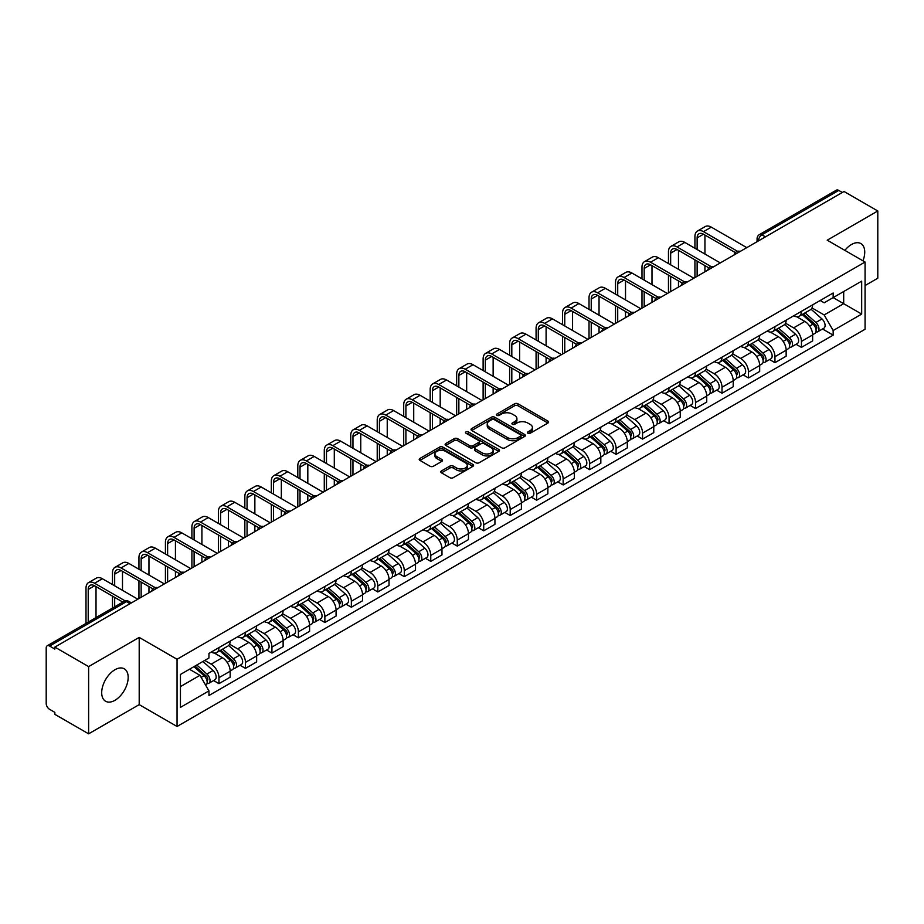 <?xml version="1.0" encoding="UTF-8"?>
<svg xmlns="http://www.w3.org/2000/svg" width="924" height="924" viewBox="0 0 924 924"><rect width="100%" height="100%" fill="white"/><g stroke="black" fill="none" stroke-linecap="round" stroke-linejoin="round"><path stroke-width="1.39" d="M527.893 433.241A1.652 0.947 0 0 0 530.226 433.241L547.932 423.019A2.356 1.363 0 0 0 548.613 422.06A2.356 1.363 0 0 0 547.932 421.101L517.948 403.788A2.356 1.363 0 0 0 514.61 403.788L496.916 414.01A1.652 0.947 0 0 0 496.431 414.68A1.652 0.947 0 0 0 496.916 415.35A1.652 0.947 0 0 0 499.249 415.35L501.536 414.033A7.542 4.354 0 0 1 512.196 414.033L514.691 415.477A7.542 4.354 0 0 1 516.909 418.549A7.542 4.354 0 0 1 514.691 421.633L512.404 422.949A1.652 0.947 0 0 0 511.919 423.619A1.652 0.947 0 0 0 512.404 424.301A1.652 0.947 0 0 0 514.737 424.301L517.024 422.973A7.542 4.354 0 0 1 527.685 422.973L530.191 424.416A7.542 4.354 0 0 1 532.397 427.5A7.542 4.354 0 0 1 530.191 430.572L527.893 431.901A1.652 0.947 0 0 0 527.419 432.571A1.652 0.947 0 0 0 527.893 433.241L527.893 431.901M114.934 700.323A18.723 10.811 120 0 0 127.165 683.818A18.723 10.811 120 0 0 124.29 668.814A18.723 10.811 120 0 0 114.934 669.75A18.723 10.811 120 0 0 102.703 686.243A18.723 10.811 120 0 0 105.579 701.247A18.723 10.811 120 0 0 114.934 700.323M862.958 260.811A18.723 10.811 120 0 0 860.856 243.566A18.723 10.811 120 0 0 851.489 244.502A18.723 10.811 120 0 0 844.871 250.369M441.476 470.917A2.356 1.363 0 0 0 440.794 471.875A2.356 1.363 0 0 0 441.476 472.845L449.896 477.696A2.356 1.363 0 0 0 453.222 477.696L472.88 466.354A2.356 1.363 0 0 0 473.573 465.384A2.356 1.363 0 0 0 472.88 464.426L442.896 447.112A2.356 1.363 0 0 0 439.57 447.112L419.912 458.466A2.356 1.363 0 0 0 419.219 459.424A2.356 1.363 0 0 0 419.912 460.383L430.064 466.25A2.356 1.363 0 0 0 433.402 466.25L441.811 461.399A2.356 1.363 0 0 0 442.504 460.441A2.356 1.363 0 0 0 441.811 459.471L436.775 456.56A6.306 3.638 0 0 1 434.927 453.996A6.306 3.638 0 0 1 438.819 450.635A6.306 3.638 0 0 1 445.691 451.42L465.43 462.82A6.306 3.638 0 0 1 467.278 465.384A6.306 3.638 0 0 1 463.386 468.745A6.306 3.638 0 0 1 456.514 467.96L453.222 466.066A2.356 1.363 0 0 0 449.896 466.066L441.476 470.917L441.476 472.845L449.896 468.018L449.896 466.066M177.05 659.262L139.201 637.41L88.623 666.608L54.851 647.112L844.028 191.487L877.8 210.984L827.223 240.182L865.072 262.035L177.05 659.262L177.05 726.483L865.072 329.256L865.072 262.035M501.697 447.793A2.356 1.363 0 0 0 505.035 447.793L524.693 436.44A2.356 1.363 0 0 0 525.375 435.481A2.356 1.363 0 0 0 524.693 434.511L494.71 417.209A2.356 1.363 0 0 0 491.372 417.209L471.714 428.551A2.356 1.363 0 0 0 471.021 429.51A2.356 1.363 0 0 0 471.714 430.48L501.697 447.793M466.632 433.599A1.652 0.947 0 0 1 468.306 433.83L468.306 431.866L498.787 449.468A2.356 1.363 0 0 1 499.48 450.438A2.356 1.363 0 0 1 498.787 451.397L479.129 462.739A2.356 1.363 0 0 1 475.802 462.739L445.807 445.437L454.227 440.609L454.227 438.646L445.807 443.508A2.356 1.363 0 0 0 445.125 444.467A2.356 1.363 0 0 0 445.807 445.437L445.807 443.508M454.227 440.609A2.356 1.363 0 0 1 457.553 440.609L457.553 438.646A2.356 1.363 0 0 0 454.227 438.646M457.553 438.646L469.715 445.668A2.356 1.363 0 0 0 473.053 445.668L478.632 442.446A2.356 1.363 0 0 0 479.313 441.487A2.356 1.363 0 0 0 478.632 440.529L465.973 433.217A1.652 0.947 0 0 1 465.488 432.548A1.652 0.947 0 0 1 466.505 431.67A1.652 0.947 0 0 1 468.306 431.866M88.623 666.608L88.623 733.829L54.851 714.333L54.851 712.369L49.596 709.332A4.805 2.772 -120 0 1 46.2 703.453L46.2 647.99A4.805 2.772 -120 0 1 47.193 645.795L124.07 601.409A4.805 2.772 60 0 1 126.472 601.651L49.596 646.038A4.805 2.772 -120 0 0 47.193 645.795M865.072 285.551L877.8 278.205L877.8 210.984M88.623 733.829L139.201 704.631L177.05 726.483M54.851 647.112L54.851 649.075L49.596 646.038M765.453 236.856L761.884 234.8A4.805 2.772 60 0 0 759.482 234.557L836.37 190.171A4.805 2.772 60 0 1 838.761 190.413L761.884 234.8A4.805 2.772 120 0 0 758.489 240.679L758.489 240.875M842.33 192.469L838.761 190.413M801.431 311.319A11.042 6.376 60 0 1 799.144 316.274L810.348 309.806A11.042 6.376 -120 0 0 812.635 304.851M785.527 323.215L793.624 327.881A11.042 6.376 60 0 1 801.431 341.406L812.635 334.938A11.042 6.376 -120 0 0 804.827 321.413L796.8 316.782M812.635 334.938L812.635 340.91L801.431 347.378L796.061 344.282M799.144 316.274A11.042 6.376 60 0 1 793.704 315.777M801.431 341.406L801.431 347.378M774.947 326.611A11.042 6.376 60 0 1 772.672 331.566L783.864 325.098A11.042 6.376 -120 0 0 786.151 320.143M769.588 359.563L774.959 362.67L786.151 356.202L786.151 350.219A11.042 6.376 -120 0 0 778.343 336.706L770.327 332.074M772.672 331.566A11.042 6.376 60 0 1 767.232 331.069M759.054 338.496L767.151 343.162A11.042 6.376 60 0 1 774.959 356.687L774.959 362.67M748.475 341.892A11.042 6.376 60 0 1 746.188 346.847L757.391 340.378A11.042 6.376 -120 0 0 759.678 335.424M743.104 374.855L748.475 377.951L759.678 371.483L759.678 365.511A11.042 6.376 -120 0 0 751.87 351.986L743.855 347.355M746.188 346.847A11.042 6.376 60 0 1 740.759 346.35M732.582 353.776L740.667 358.454A11.042 6.376 60 0 1 748.475 371.979L748.475 377.951M722.002 357.184A11.042 6.376 60 0 1 719.715 362.139L730.919 355.671A11.042 6.376 -120 0 0 733.206 350.716M716.631 390.136L722.002 393.231L733.206 386.775L733.206 380.792A11.042 6.376 -120 0 0 725.398 367.267L717.382 362.647M719.715 362.139A11.042 6.376 60 0 1 714.275 361.631M706.109 369.069L714.194 373.735A11.042 6.376 60 0 1 722.002 387.26L722.002 393.231M695.529 372.464A11.042 6.376 60 0 1 693.243 377.419L704.446 370.951A11.042 6.376 -120 0 0 706.733 365.996M690.159 405.417L695.529 408.524L706.733 402.056L706.733 396.073A11.042 6.376 -120 0 0 698.925 382.559L690.909 377.928M693.243 377.419A11.042 6.376 60 0 1 687.803 376.923M679.625 384.349L687.722 389.027A11.042 6.376 60 0 1 695.529 402.541L695.529 408.524M669.045 387.745A11.042 6.376 60 0 1 666.77 392.7L677.962 386.244A11.042 6.376 -120 0 0 680.249 381.277M663.686 420.709L669.057 423.804L680.249 417.336L680.249 411.365A11.042 6.376 -120 0 0 672.441 397.84L664.425 393.208M666.77 392.7A11.042 6.376 60 0 1 661.33 392.203M653.153 399.642L661.249 404.308A11.042 6.376 60 0 1 669.057 417.833L669.057 423.804M642.573 403.037A11.042 6.376 60 0 1 640.286 407.992L651.489 401.524A11.042 6.376 -120 0 0 653.776 396.569M637.202 435.989L642.573 439.096L653.776 432.628L653.776 426.645A11.042 6.376 -120 0 0 645.968 413.132L637.953 408.5M640.286 407.992A11.042 6.376 60 0 1 634.857 407.496M626.68 414.922L634.765 419.588A11.042 6.376 60 0 1 642.573 433.113L642.573 439.096M616.1 418.318A11.042 6.376 60 0 1 613.813 423.273L625.017 416.805A11.042 6.376 -120 0 0 627.304 411.85M610.729 451.282L616.1 454.377L627.304 447.909L627.304 441.938A11.042 6.376 -120 0 0 619.496 428.413L611.48 423.781M613.813 423.273A11.042 6.376 60 0 1 608.373 422.776M600.207 430.214L608.292 434.881A11.042 6.376 60 0 1 616.1 448.406L616.1 454.377M589.628 433.61A11.042 6.376 60 0 1 587.341 438.565L598.544 432.097A11.042 6.376 -120 0 0 600.831 427.142M584.257 466.562L589.628 469.669L600.831 463.201L600.831 457.218A11.042 6.376 -120 0 0 593.023 443.693L585.008 439.073M587.341 438.565A11.042 6.376 60 0 1 581.901 438.068M573.723 445.495L581.82 450.161A11.042 6.376 60 0 1 589.628 463.686L589.628 469.669M563.155 448.891A11.042 6.376 60 0 1 560.868 453.846L572.06 447.378A11.042 6.376 -120 0 0 574.347 442.423M557.784 481.854L563.155 484.95L574.347 478.482L574.347 472.511A11.042 6.376 -120 0 0 566.539 458.985L558.523 454.354M560.868 453.846A11.042 6.376 60 0 1 555.428 453.349M547.251 460.776L555.347 465.453A11.042 6.376 60 0 1 563.155 478.967L563.155 484.95M536.671 464.171A11.042 6.376 60 0 1 534.384 469.138L545.587 462.67A11.042 6.376 -120 0 0 547.874 457.715M531.3 497.135L536.671 500.231L547.874 493.762L547.874 487.791A11.042 6.376 -120 0 0 540.066 474.266L532.051 469.635M534.384 469.138A11.042 6.376 60 0 1 528.955 468.63M520.778 476.068L528.863 480.734A11.042 6.376 60 0 1 536.671 494.259L536.671 500.231M510.198 479.464A11.042 6.376 60 0 1 507.911 484.419L519.115 477.951A11.042 6.376 -120 0 0 521.402 472.996M504.827 512.416L510.198 515.523L521.402 509.055L521.402 503.072A11.042 6.376 -120 0 0 513.594 489.558L505.578 484.927M507.911 484.419A11.042 6.376 60 0 1 502.483 483.922M494.305 491.349L502.39 496.026A11.042 6.376 60 0 1 510.198 509.54L510.198 515.523M483.726 494.744A11.042 6.376 60 0 1 481.439 499.699L492.642 493.231A11.042 6.376 -120 0 0 494.929 488.276M478.355 527.708L483.726 530.803L494.929 524.335L494.929 518.364A11.042 6.376 -120 0 0 487.121 504.839L479.106 500.207M481.439 499.699A11.042 6.376 60 0 1 475.999 499.203M467.821 506.641L475.918 511.307A11.042 6.376 60 0 1 483.726 524.832L483.726 530.803M457.253 510.036A11.042 6.376 60 0 1 454.966 514.991L466.158 508.523A11.042 6.376 -120 0 0 468.445 503.568M451.882 542.989L457.253 546.096L468.445 539.628L468.445 533.645A11.042 6.376 -120 0 0 460.637 520.12L452.621 515.5M454.966 514.991A11.042 6.376 60 0 1 449.526 514.495M441.349 521.921L449.445 526.588A11.042 6.376 60 0 1 457.253 540.113L457.253 546.096M430.769 525.317A11.042 6.376 60 0 1 428.482 530.272L439.685 523.804A11.042 6.376 -120 0 0 441.972 518.849M425.398 558.281L430.769 561.376L441.972 554.908L441.972 548.937A11.042 6.376 -120 0 0 434.164 535.412L426.149 530.78M428.482 530.272A11.042 6.376 60 0 1 423.053 529.775M414.876 537.202L422.961 541.88A11.042 6.376 60 0 1 430.769 555.405L430.769 561.376M404.296 540.609A11.042 6.376 60 0 1 402.009 545.564L413.213 539.096A11.042 6.376 -120 0 0 415.5 534.141M398.925 573.561L404.296 576.657L415.5 570.2L415.5 564.217A11.042 6.376 -120 0 0 407.692 550.692L399.676 546.072M402.009 545.564A11.042 6.376 60 0 1 396.581 545.056M388.403 552.494L396.488 557.16A11.042 6.376 60 0 1 404.296 570.686L404.296 576.657M377.824 555.89A11.042 6.376 60 0 1 375.537 560.845L386.74 554.377A11.042 6.376 -120 0 0 389.027 549.422M372.453 588.842L377.824 591.949L389.027 585.481L389.027 579.498A11.042 6.376 -120 0 0 381.219 565.985L373.204 561.353M375.537 560.845A11.042 6.376 60 0 1 370.097 560.348M361.919 567.775L370.016 572.453A11.042 6.376 60 0 1 377.824 585.966L377.824 591.949M351.351 571.171A11.042 6.376 60 0 1 349.064 576.126L360.256 569.669A11.042 6.376 -120 0 0 362.543 564.703M345.98 604.134L351.351 607.23L362.543 600.762L362.543 594.79A11.042 6.376 -120 0 0 354.735 581.265L346.719 576.634M349.064 576.126A11.042 6.376 60 0 1 343.624 575.629M335.447 583.067L343.543 587.733A11.042 6.376 60 0 1 351.351 601.258L351.351 607.23M324.867 586.463A11.042 6.376 60 0 1 322.58 591.418L333.783 584.95A11.042 6.376 -120 0 0 336.07 579.995M319.496 619.415L324.867 622.522L336.07 616.054L336.07 610.071A11.042 6.376 -120 0 0 328.263 596.558L320.247 591.926M322.58 591.418A11.042 6.376 60 0 1 317.151 590.921M308.974 598.348L317.059 603.014A11.042 6.376 60 0 1 324.867 616.539L324.867 622.522M298.394 601.743A11.042 6.376 60 0 1 296.107 606.698L307.311 600.23A11.042 6.376 -120 0 0 309.598 595.275M293.024 634.707L298.394 637.803L309.598 631.335L309.598 625.363A11.042 6.376 -120 0 0 301.79 611.838L293.774 607.207M296.107 606.698A11.042 6.376 60 0 1 290.679 606.202M282.501 613.628L290.586 618.306A11.042 6.376 60 0 1 298.394 631.831L298.394 637.803M271.922 617.036A11.042 6.376 60 0 1 269.635 621.991L280.838 615.523A11.042 6.376 -120 0 0 283.125 610.568M266.551 649.988L271.922 653.095L283.125 646.627L283.125 640.644A11.042 6.376 -120 0 0 275.317 627.119L267.302 622.499M269.635 621.991A11.042 6.376 60 0 1 264.195 621.494M256.029 628.921L264.114 633.587A11.042 6.376 60 0 1 271.922 647.112L271.922 653.095M245.449 632.316A11.042 6.376 60 0 1 243.162 637.271L254.354 630.803A11.042 6.376 -120 0 0 256.641 625.848M240.078 665.268L245.449 668.375L256.641 661.907L256.641 655.936A11.042 6.376 -120 0 0 248.833 642.411L240.817 637.779M243.162 637.271A11.042 6.376 60 0 1 237.722 636.775M229.545 644.201L237.641 648.879A11.042 6.376 60 0 1 245.449 662.393L245.449 668.375M218.965 647.597A11.042 6.376 60 0 1 216.678 652.563L227.882 646.095A11.042 6.376 -120 0 0 230.168 641.141M213.594 680.561L218.965 683.656L230.168 677.188L230.168 671.217A11.042 6.376 -120 0 0 222.361 657.692L214.345 653.06M216.678 652.563A11.042 6.376 60 0 1 211.25 652.055M204.712 660.441L211.157 664.16A11.042 6.376 60 0 1 218.965 677.685L218.965 683.656M820.177 300.496L824.173 302.795L861.676 281.139L843.693 291.534L843.693 303.684L824.173 314.945L812.011 307.923M180.446 686.601L199.965 675.329L208.951 690.909L180.446 707.368L180.446 674.451L208.951 657.992L208.951 653.384L833.171 293L833.171 297.609L861.676 314.068L833.171 330.526L824.173 314.945M861.676 281.139L861.676 314.068M208.951 690.909L208.951 695.518L833.171 335.135L833.171 330.526M139.201 637.41L139.201 704.631M199.965 675.329L189.443 669.253M822.533 328.99L833.171 335.135M528.551 433.472L530.191 432.536A7.542 4.354 0 0 0 532.397 429.452L532.397 427.5M516.909 418.549L516.909 420.512A7.542 4.354 0 0 1 514.691 423.585L513.063 424.532M547.897 423.042L517.948 405.752A2.356 1.363 0 0 0 514.61 405.752L497.574 415.581M524.659 436.463L494.71 419.161A2.356 1.363 0 0 0 491.372 419.161L471.748 430.492M520.524 436.151A1.652 0.947 0 0 0 521.009 435.481A1.652 0.947 0 0 0 520.524 434.8L494.201 419.612A1.652 0.947 0 0 0 491.868 419.612L489.454 420.998A7.542 4.354 0 0 0 487.248 424.081A7.542 4.354 0 0 0 489.454 427.154L507.449 437.549A7.542 4.354 0 0 0 518.11 437.549L520.524 436.151L520.524 438.115A1.652 0.947 0 0 0 521.009 437.433L521.009 435.481M487.248 424.081L487.248 426.045A7.542 4.354 0 0 0 489.454 429.117L489.454 427.154M520.524 438.115L518.11 439.501A7.542 4.354 0 0 1 507.449 439.501L489.454 429.117M457.553 440.609L469.715 447.632A2.356 1.363 0 0 0 473.053 447.632L478.632 444.409A2.356 1.363 0 0 0 479.313 443.451L479.313 441.487M468.306 433.83L498.752 451.409M482.34 452.956A6.306 3.638 0 0 0 489.2 453.742A6.306 3.638 0 0 0 493.093 450.381A6.306 3.638 0 0 0 491.245 447.817L484.292 443.797A2.356 1.363 0 0 0 480.965 443.797L475.375 447.02A2.356 1.363 0 0 0 474.693 447.978A2.356 1.363 0 0 0 475.375 448.937L482.34 452.956L482.34 454.92A6.306 3.638 0 0 0 489.2 455.705A6.306 3.638 0 0 0 493.093 452.344L493.093 450.381M474.693 447.978L474.693 449.942A2.356 1.363 0 0 0 475.375 450.9L475.375 448.937M482.34 454.92L475.375 450.9M467.278 465.384L467.278 467.348A6.306 3.638 0 0 1 463.386 470.709A6.306 3.638 0 0 1 456.514 469.923L453.222 468.018A2.356 1.363 0 0 0 449.896 468.018M434.927 453.996L434.927 455.948A6.306 3.638 0 0 0 436.775 458.523L436.775 456.56M441.811 459.471L441.811 461.399L436.775 458.523M472.845 466.366L442.896 449.076A2.356 1.363 0 0 0 439.57 449.076L419.935 460.406M802.194 314.518L812.981 324.139A6.006 3.465 60 0 1 814.864 333.425L812.623 334.719M802.482 314.772L807.553 317.706M803.279 313.883L815.291 324.601A2.876 1.663 60 0 1 816.192 329.048A2.876 1.663 60 0 1 815.927 329.152M805.081 312.855L815.869 322.476A6.006 3.465 60 0 1 817.752 331.751A6.006 3.465 60 0 1 815.938 331.947M811.099 309.24L821.979 318.953A6.006 3.465 60 0 1 823.861 328.228L817.752 331.751M697.135 249.538L697.135 237.884A8.997 5.197 60 0 1 699.006 233.76A8.997 5.197 60 0 1 703.499 234.211L735.365 252.61M746.777 247.632L711.307 227.154A12.116 6.999 -120 0 0 705.255 226.553L697.447 231.058A12.116 6.999 -120 0 0 694.929 236.613L694.929 248.267M737.56 251.328L703.499 231.658A12.116 6.999 -120 0 0 697.447 231.058M694.929 259.829L694.929 277.57M697.135 276.288L697.135 261.111M704.943 271.783L704.943 265.615M704.943 254.054L704.943 235.043M775.721 329.799L786.509 339.431A6.006 3.465 60 0 1 788.391 348.706L786.151 350M776.01 330.053L781.08 332.987M776.807 329.175L788.807 339.882A2.876 1.663 60 0 1 789.72 344.34A2.876 1.663 60 0 1 789.454 344.444M778.609 328.136L789.396 337.757A6.006 3.465 60 0 1 791.279 347.043A6.006 3.465 60 0 1 789.466 347.228M784.615 324.52L795.506 334.234A6.006 3.465 60 0 1 797.389 343.509L791.279 347.043M749.249 345.091L760.036 354.712A6.006 3.465 60 0 1 761.919 363.987L759.678 365.28M749.526 345.345L754.608 348.279M750.334 344.456L762.335 355.174A2.876 1.663 60 0 1 763.236 359.621A2.876 1.663 60 0 1 762.981 359.725M752.124 343.416L762.912 353.049A6.006 3.465 60 0 1 764.795 362.323A6.006 3.465 60 0 1 762.993 362.52M758.142 339.813L769.022 349.515A6.006 3.465 60 0 1 770.905 358.801L764.795 362.323M670.662 264.83L670.662 253.164A8.997 5.197 60 0 1 672.533 249.053A8.997 5.197 60 0 1 677.026 249.492L708.893 267.891M720.304 262.913L684.834 242.435A12.116 6.999 -120 0 0 678.77 241.834L670.963 246.35A12.116 6.999 -120 0 0 668.456 251.894L668.456 263.559M711.087 266.609L677.026 246.951A12.116 6.999 -120 0 0 670.963 246.35M668.456 275.121L668.456 292.85M670.662 291.58L670.662 276.392M678.47 287.075L678.47 280.896M678.47 269.334L678.47 250.323M644.19 280.111L644.19 268.457A8.997 5.197 60 0 1 646.049 264.333A8.997 5.197 60 0 1 650.554 264.784L682.42 283.183M693.832 278.205L658.362 257.727A12.116 6.999 -120 0 0 652.298 257.126L644.49 261.631A12.116 6.999 -120 0 0 641.984 267.175L641.984 278.84M684.615 281.901L650.554 262.231A12.116 6.999 -120 0 0 644.49 261.631M641.984 290.402L641.984 308.142M644.19 306.86L644.19 291.672M651.998 302.356L651.998 296.188M651.998 284.627L651.998 265.615M722.764 360.372L733.552 370.004A6.006 3.465 60 0 1 735.435 379.279L733.206 380.572M723.053 360.626L728.135 363.559M723.862 359.748L735.862 370.455A2.876 1.663 60 0 1 736.763 374.913A2.876 1.663 60 0 1 736.497 375.017M725.652 358.708L736.44 368.329A6.006 3.465 60 0 1 738.322 377.616A6.006 3.465 60 0 1 736.509 377.801M731.669 355.093L742.549 364.807A6.006 3.465 60 0 1 744.432 374.081L738.322 377.616M696.292 375.652L707.079 385.285A6.006 3.465 60 0 1 708.962 394.56L706.721 395.853M696.581 375.918L701.651 378.84M697.377 375.029L709.389 385.747A2.876 1.663 60 0 1 710.29 390.194A2.876 1.663 60 0 1 710.025 390.298M699.179 373.989L709.967 383.622A6.006 3.465 60 0 1 711.85 392.896A6.006 3.465 60 0 1 710.036 393.093M705.197 370.385L716.077 380.087A6.006 3.465 60 0 1 717.96 389.374L711.85 392.896M669.819 390.944L680.607 400.566A6.006 3.465 60 0 1 682.49 409.852L680.249 411.145M670.108 391.199L675.178 394.132M670.905 390.309L682.905 401.028A2.876 1.663 60 0 1 683.818 405.486A2.876 1.663 60 0 1 683.552 405.59M672.707 389.281L683.494 398.902A6.006 3.465 60 0 1 685.377 408.177A6.006 3.465 60 0 1 683.564 408.373M678.713 385.666L689.604 395.38A6.006 3.465 60 0 1 691.487 404.654L685.377 408.177M617.717 295.403L617.717 283.737A8.997 5.197 60 0 1 619.577 279.614A8.997 5.197 60 0 1 624.081 280.064L655.948 298.464M667.359 293.486L631.889 273.007A12.116 6.999 -120 0 0 625.825 272.407L618.017 276.923A12.116 6.999 -120 0 0 615.511 282.467L615.511 294.121M658.131 297.182L624.081 277.512A12.116 6.999 -120 0 0 618.017 276.923M615.511 305.682L615.511 323.423M617.717 322.153L617.717 306.964M625.525 317.637L625.525 311.469M625.525 299.907L625.525 280.896M591.233 310.683L591.233 299.029A8.997 5.197 60 0 1 593.104 294.906A8.997 5.197 60 0 1 597.597 295.345L629.463 313.744M640.875 308.778L605.405 288.3A12.116 6.999 -120 0 0 599.353 287.699L591.545 292.203A12.116 6.999 -120 0 0 589.027 297.747L589.027 309.413M631.658 312.462L597.597 292.804A12.116 6.999 -120 0 0 591.545 292.203M589.027 320.974L589.027 338.704M591.233 337.433L591.233 322.245M599.041 332.929L599.041 326.749M599.041 315.188L599.041 296.188M564.76 325.976L564.76 314.31A8.997 5.197 60 0 1 566.631 310.187A8.997 5.197 60 0 1 571.124 310.637L602.991 329.036M614.402 324.058L578.932 303.58A12.116 6.999 -120 0 0 572.868 302.98L565.061 307.484A12.116 6.999 -120 0 0 562.554 313.04L562.554 324.694M605.185 327.754L571.124 308.085A12.116 6.999 -120 0 0 565.061 307.484M562.554 336.255L562.554 353.996M564.76 352.714L564.76 337.537M572.568 348.209L572.568 342.042M572.568 330.48L572.568 311.469M643.347 406.225L654.134 415.858A6.006 3.465 60 0 1 656.017 425.132L653.776 426.426M643.624 406.479L648.706 409.413M644.432 405.601L656.433 416.308A2.876 1.663 60 0 1 657.334 420.767A2.876 1.663 60 0 1 657.079 420.87M646.222 404.562L657.01 414.195A6.006 3.465 60 0 1 658.904 423.469A6.006 3.465 60 0 1 657.091 423.666M652.24 400.947L663.12 410.66A6.006 3.465 60 0 1 665.003 419.935L658.904 423.469M538.288 341.256L538.288 329.591A8.997 5.197 60 0 1 540.147 325.479A8.997 5.197 60 0 1 544.652 325.918L576.518 344.317M587.93 339.351L552.46 318.861A12.116 6.999 -120 0 0 546.396 318.272L538.588 322.776A12.116 6.999 -120 0 0 536.082 328.32L536.082 339.986M578.713 343.035L544.652 323.377A12.116 6.999 -120 0 0 538.588 322.776M536.082 351.547L536.082 369.277M538.288 368.006L538.288 352.818M546.096 363.502L546.096 357.322M546.096 345.761L546.096 326.749M616.862 421.517L627.65 431.138A6.006 3.465 60 0 1 629.533 440.425L627.304 441.707M617.151 421.771L622.233 424.705M617.96 420.882L629.96 431.6A2.876 1.663 60 0 1 630.861 436.047A2.876 1.663 60 0 1 630.595 436.151M619.75 419.843L630.538 429.475A6.006 3.465 60 0 1 632.42 438.75A6.006 3.465 60 0 1 630.607 438.946M625.767 416.239L636.648 425.952A6.006 3.465 60 0 1 638.53 435.227L632.42 438.75M511.815 356.537L511.815 344.883A8.997 5.197 60 0 1 513.675 340.76A8.997 5.197 60 0 1 518.179 341.21L550.046 359.609M561.457 354.631L525.987 334.153A12.116 6.999 -120 0 0 519.923 333.552L512.115 338.057A12.116 6.999 -120 0 0 509.609 343.613L509.609 355.266M552.229 358.327L518.179 338.658A12.116 6.999 -120 0 0 512.115 338.057M509.609 366.828L509.609 384.569M511.815 383.287L511.815 368.099M519.623 378.782L519.623 372.615M519.623 361.053L519.623 342.042M590.39 436.798L601.178 446.431A6.006 3.465 60 0 1 603.06 455.705L600.819 456.999M590.679 437.052L595.749 439.986M591.476 436.174L603.488 446.881A2.876 1.663 60 0 1 604.388 451.339A2.876 1.663 60 0 1 604.123 451.443M593.277 435.135L604.065 444.756A6.006 3.465 60 0 1 605.948 454.042A6.006 3.465 60 0 1 604.134 454.227M599.295 431.52L610.175 441.233A6.006 3.465 60 0 1 612.058 450.508L605.948 454.042M485.331 371.829L485.331 360.164A8.997 5.197 60 0 1 487.202 356.052A8.997 5.197 60 0 1 491.695 356.491L523.562 374.89M534.973 369.912L499.503 349.434A12.116 6.999 -120 0 0 493.451 348.833L485.643 353.349A12.116 6.999 -120 0 0 483.125 358.893L483.125 370.547M525.756 373.608L491.695 353.95A12.116 6.999 -120 0 0 485.643 353.349M483.125 382.12L483.125 399.849M485.331 398.579L485.331 383.391M493.139 394.074L493.139 387.895M493.139 376.334L493.139 357.322M563.917 452.09L574.705 461.711A6.006 3.465 60 0 1 576.588 470.986L574.347 472.279M564.206 452.344L569.276 455.266M565.003 451.455L577.003 462.173A2.876 1.663 60 0 1 577.916 466.62A2.876 1.663 60 0 1 577.65 466.724M566.805 450.415L577.592 460.048A6.006 3.465 60 0 1 579.475 469.323A6.006 3.465 60 0 1 577.662 469.519M572.811 446.812L583.702 456.514A6.006 3.465 60 0 1 585.585 465.8L579.475 469.323M458.858 387.11L458.858 375.456A8.997 5.197 60 0 1 460.729 371.332A8.997 5.197 60 0 1 465.222 371.783L497.089 390.171M508.5 385.204L473.03 364.726A12.116 6.999 -120 0 0 466.966 364.125L459.159 368.63A12.116 6.999 -120 0 0 456.652 374.174L456.652 385.839M499.283 388.889L465.222 369.23A12.116 6.999 -120 0 0 459.159 368.63M456.652 397.401L456.652 415.13M458.858 413.86L458.858 398.671M466.666 409.355L466.666 403.176M466.666 391.614L466.666 372.615M537.445 467.371L548.232 476.992A6.006 3.465 60 0 1 550.115 486.278L547.874 487.572M537.722 467.625L542.804 470.559M538.53 466.747L550.531 477.454A2.876 1.663 60 0 1 551.432 481.912A2.876 1.663 60 0 1 551.178 482.016M540.321 465.708L551.108 475.329A6.006 3.465 60 0 1 553.002 484.615A6.006 3.465 60 0 1 551.189 484.8M546.338 462.092L557.218 471.806A6.006 3.465 60 0 1 559.112 481.081L553.002 484.615M432.386 402.402L432.386 390.737A8.997 5.197 60 0 1 434.245 386.613A8.997 5.197 60 0 1 438.75 387.064L470.616 405.463M482.028 400.485L446.558 380.007A12.116 6.999 -120 0 0 440.494 379.406L432.686 383.91A12.116 6.999 -120 0 0 430.18 389.466L430.18 401.12M472.811 404.181L438.75 384.511A12.116 6.999 -120 0 0 432.686 383.91M430.18 412.682L430.18 430.422M432.386 429.152L432.386 413.964M440.194 424.636L440.194 418.468M440.194 406.907L440.194 387.895M510.96 482.651L521.748 492.284A6.006 3.465 60 0 1 523.631 501.559L521.402 502.852M511.249 482.906L516.331 485.839M512.058 482.028L524.058 492.735A2.876 1.663 60 0 1 524.959 497.193A2.876 1.663 60 0 1 524.693 497.297M513.848 480.988L524.636 490.621A6.006 3.465 60 0 1 526.518 499.896A6.006 3.465 60 0 1 524.705 500.092M519.865 477.373L530.746 487.087A6.006 3.465 60 0 1 532.628 496.373L526.518 499.896M405.913 417.683L405.913 406.029A8.997 5.197 60 0 1 407.773 401.905A8.997 5.197 60 0 1 412.277 402.344L444.144 420.743M455.555 415.777L420.085 395.299A12.116 6.999 -120 0 0 414.021 394.698L406.214 399.203A12.116 6.999 -120 0 0 403.707 404.747L403.707 416.412M446.327 419.461L412.277 399.803A12.116 6.999 -120 0 0 406.214 399.203M403.707 427.974L403.707 445.703M405.913 444.432L405.913 429.244M413.721 439.928L413.721 433.749M413.721 422.187L413.721 403.176M484.488 497.944L495.276 507.565A6.006 3.465 60 0 1 497.158 516.851L494.918 518.145M484.777 498.198L489.859 501.131M485.574 497.308L497.586 508.027A2.876 1.663 60 0 1 498.486 512.473A2.876 1.663 60 0 1 498.221 512.577M487.375 496.28L498.163 505.902A6.006 3.465 60 0 1 500.046 515.176A6.006 3.465 60 0 1 498.232 515.373M493.393 492.665L504.273 502.379A6.006 3.465 60 0 1 506.156 511.653L500.046 515.176M379.429 432.963L379.429 421.309A8.997 5.197 60 0 1 381.3 417.186A8.997 5.197 60 0 1 385.793 417.636L417.66 436.036M429.071 431.058L393.601 410.579A12.116 6.999 -120 0 0 387.549 409.979L379.741 414.483A12.116 6.999 -120 0 0 377.223 420.039L377.223 431.693M419.854 434.754L385.793 415.084A12.116 6.999 -120 0 0 379.741 414.483M377.223 443.254L377.223 460.995M379.429 459.713L379.429 444.525M387.237 455.209L387.237 449.041M387.237 437.479L387.237 418.468M458.015 513.224L468.803 522.857A6.006 3.465 60 0 1 470.686 532.132L468.445 533.425M458.304 513.478L463.374 516.412M459.101 512.601L471.101 523.307A2.876 1.663 60 0 1 472.014 527.766A2.876 1.663 60 0 1 471.748 527.87M460.903 511.561L471.69 521.182A6.006 3.465 60 0 1 473.573 530.468A6.006 3.465 60 0 1 471.76 530.653M466.909 507.946L477.8 517.659A6.006 3.465 60 0 1 479.683 526.934L473.573 530.468M352.956 448.256L352.956 436.59A8.997 5.197 60 0 1 354.828 432.478A8.997 5.197 60 0 1 359.321 432.917L391.187 451.316M402.598 446.338L367.128 425.86A12.116 6.999 -120 0 0 361.065 425.259L353.268 429.776A12.116 6.999 -120 0 0 350.75 435.32L350.75 446.985M393.381 450.034L359.321 430.376A12.116 6.999 -120 0 0 353.268 429.776M350.75 458.547L350.75 476.276M352.956 475.005L352.956 459.817M360.764 470.501L360.764 464.322M360.764 452.76L360.764 433.749M431.543 528.516L442.33 538.138A6.006 3.465 60 0 1 444.213 547.412L441.972 548.706M431.82 528.771L436.902 531.704M432.628 527.881L444.629 538.6A2.876 1.663 60 0 1 445.53 543.046A2.876 1.663 60 0 1 445.276 543.15M434.419 526.842L445.206 536.474A6.006 3.465 60 0 1 447.101 545.749A6.006 3.465 60 0 1 445.287 545.945M440.436 523.238L451.316 532.94A6.006 3.465 60 0 1 453.21 542.226L447.101 545.749M326.484 463.536L326.484 451.882A8.997 5.197 60 0 1 328.343 447.759A8.997 5.197 60 0 1 332.848 448.209L364.714 466.608M376.126 461.63L340.656 441.152A12.116 6.999 -120 0 0 334.592 440.552L326.784 445.056A12.116 6.999 -120 0 0 324.278 450.6L324.278 462.266M366.909 465.315L332.848 445.657A12.116 6.999 -120 0 0 326.784 445.056M324.278 473.827L324.278 491.568M326.484 490.286L326.484 475.098M334.292 485.781L334.292 479.614M334.292 468.052L334.292 449.041M405.058 543.797L415.846 553.43A6.006 3.465 60 0 1 417.74 562.704L415.5 563.998M405.347 544.051L410.429 546.985M406.156 543.173L418.156 553.88A2.876 1.663 60 0 1 419.057 558.339A2.876 1.663 60 0 1 418.791 558.442M407.946 542.134L418.734 551.755A6.006 3.465 60 0 1 420.616 561.041A6.006 3.465 60 0 1 418.803 561.226M413.964 538.519L424.844 548.232A6.006 3.465 60 0 1 426.726 557.507L420.616 561.041M300.011 478.828L300.011 467.163A8.997 5.197 60 0 1 301.871 463.039A8.997 5.197 60 0 1 306.375 463.49L338.242 481.889M349.653 476.911L314.183 456.433A12.116 6.999 -120 0 0 308.119 455.832L300.312 460.337A12.116 6.999 -120 0 0 297.805 465.892L297.805 477.546M340.425 480.607L306.375 460.937A12.116 6.999 -120 0 0 300.312 460.337M297.805 489.108L297.805 506.849M300.011 505.578L300.011 490.39M307.819 501.062L307.819 494.894M307.819 483.333L307.819 464.322M378.586 559.078L389.374 568.71A6.006 3.465 60 0 1 391.256 577.985L389.016 579.279M378.875 559.343L383.957 562.266M379.672 558.454L391.684 569.161A2.876 1.663 60 0 1 392.584 573.619A2.876 1.663 60 0 1 392.319 573.723M381.473 557.415L392.261 567.047A6.006 3.465 60 0 1 394.144 576.322A6.006 3.465 60 0 1 392.33 576.518M387.491 553.811L398.371 563.513A6.006 3.465 60 0 1 400.254 572.799L394.144 576.322M273.527 494.109L273.527 482.455A8.997 5.197 60 0 1 275.398 478.332A8.997 5.197 60 0 1 279.891 478.771L311.758 497.17M323.169 492.203L287.699 471.725A12.116 6.999 -120 0 0 281.647 471.125L273.839 475.629A12.116 6.999 -120 0 0 271.321 481.173L271.321 492.839M313.952 495.888L279.891 476.23A12.116 6.999 -120 0 0 273.839 475.629M271.321 504.4L271.321 522.129M273.527 520.859L273.527 505.671M281.335 516.354L281.335 510.175M281.335 498.613L281.335 479.614M352.113 574.37L362.901 583.991A6.006 3.465 60 0 1 364.784 593.277L362.543 594.571M352.402 574.624L357.473 577.558M353.199 573.735L365.199 584.453A2.876 1.663 60 0 1 366.112 588.911A2.876 1.663 60 0 1 365.846 589.015M355.001 572.707L365.788 582.328A6.006 3.465 60 0 1 367.671 591.603A6.006 3.465 60 0 1 365.858 591.799M361.007 569.092L371.898 578.805A6.006 3.465 60 0 1 373.781 588.08L367.671 591.603M247.055 509.401L247.055 497.736A8.997 5.197 60 0 1 248.926 493.612A8.997 5.197 60 0 1 253.419 494.063L285.285 512.462M296.696 507.484L261.226 487.006A12.116 6.999 -120 0 0 255.163 486.405L247.366 490.91A12.116 6.999 -120 0 0 244.848 496.465L244.848 508.119M287.48 511.18L253.419 491.51A12.116 6.999 -120 0 0 247.366 490.91M244.848 519.681L244.848 537.422M247.055 536.139L247.055 520.963M254.862 531.635L254.862 525.467M254.862 513.906L254.862 494.894M325.641 589.651L336.428 599.283A6.006 3.465 60 0 1 338.311 608.558L336.07 609.852M325.918 589.905L331 592.838M326.726 589.027L338.727 599.734A2.876 1.663 60 0 1 339.628 604.192A2.876 1.663 60 0 1 339.374 604.296M328.517 587.987L339.304 597.62A6.006 3.465 60 0 1 341.199 606.895A6.006 3.465 60 0 1 339.385 607.091M334.534 584.372L345.414 594.086A6.006 3.465 60 0 1 347.308 603.36L341.199 606.895M220.582 524.682L220.582 513.016A8.997 5.197 60 0 1 222.441 508.905A8.997 5.197 60 0 1 226.946 509.343L258.812 527.743M270.224 522.776L234.754 502.286A12.116 6.999 -120 0 0 228.69 501.686L220.882 506.202A12.116 6.999 -120 0 0 218.376 511.746L218.376 523.411M261.007 526.461L226.946 506.802A12.116 6.999 -120 0 0 220.882 506.202M218.376 534.973L218.376 552.702M220.582 551.432L220.582 536.243M228.39 546.927L228.39 540.748M228.39 529.186L228.39 510.175M299.157 604.943L309.944 614.564A6.006 3.465 60 0 1 311.838 623.85L309.598 625.132M299.445 605.197L304.527 608.131M300.254 604.308L312.254 615.026A2.876 1.663 60 0 1 313.155 619.473A2.876 1.663 60 0 1 312.901 619.577M302.044 603.268L312.832 612.901A6.006 3.465 60 0 1 314.714 622.175A6.006 3.465 60 0 1 312.901 622.372M308.062 599.664L318.942 609.378A6.006 3.465 60 0 1 320.824 618.653L314.714 622.175M194.109 539.962L194.109 528.309A8.997 5.197 60 0 1 195.969 524.185A8.997 5.197 60 0 1 200.473 524.636L232.34 543.035M243.751 538.057L208.281 517.579A12.116 6.999 -120 0 0 202.217 516.978L194.41 521.482A12.116 6.999 -120 0 0 191.903 527.038L191.903 538.692M234.523 541.753L200.473 522.083A12.116 6.999 -120 0 0 194.41 521.482M191.903 550.254L191.903 567.994M194.109 566.712L194.109 551.524M201.917 562.208L201.917 556.04M201.917 544.479L201.917 525.467M272.684 620.223L283.472 629.856A6.006 3.465 60 0 1 285.354 639.131L283.114 640.424M272.973 620.478L278.055 623.411M273.77 619.6L285.782 630.307A2.876 1.663 60 0 1 286.683 634.765A2.876 1.663 60 0 1 286.417 634.869M275.571 618.56L286.359 628.181A6.006 3.465 60 0 1 288.242 637.468A6.006 3.465 60 0 1 286.428 637.652M281.589 614.945L292.469 624.659A6.006 3.465 60 0 1 294.352 633.933L288.242 637.468M167.625 555.255L167.625 543.589A8.997 5.197 60 0 1 169.496 539.477A8.997 5.197 60 0 1 173.989 539.916L205.867 558.315M217.267 553.337L181.797 532.859A12.116 6.999 -120 0 0 175.745 532.259L167.937 536.775A12.116 6.999 -120 0 0 165.419 542.319L165.419 553.973M208.05 557.033L173.989 537.375A12.116 6.999 -120 0 0 167.937 536.775M165.419 565.546L165.419 583.275M167.625 582.005L167.625 566.816M175.433 577.488L175.433 571.321M175.433 559.759L175.433 540.748M246.211 635.516L256.999 645.137A6.006 3.465 60 0 1 258.882 654.411L256.641 655.705M246.5 635.77L251.571 638.692M247.297 634.88L259.298 645.599A2.876 1.663 60 0 1 260.21 650.046A2.876 1.663 60 0 1 259.944 650.149M249.099 633.841L259.887 643.474A6.006 3.465 60 0 1 261.769 652.748A6.006 3.465 60 0 1 259.956 652.945M255.116 630.237L265.997 639.939A6.006 3.465 60 0 1 267.879 649.226L261.769 652.748M141.153 570.535L141.153 558.881A8.997 5.197 60 0 1 143.024 554.758A8.997 5.197 60 0 1 147.517 555.208L179.383 573.596M190.794 568.63L155.324 548.151A12.116 6.999 -120 0 0 149.261 547.551L141.464 552.055A12.116 6.999 -120 0 0 138.946 557.599L138.946 569.265M181.578 572.314L147.517 552.656A12.116 6.999 -120 0 0 141.464 552.055M138.946 580.826L138.946 598.556M141.153 597.285L141.153 582.097M148.96 592.781L148.96 586.601M148.96 575.04L148.96 556.04M219.739 650.796L230.526 660.417A6.006 3.465 60 0 1 232.409 669.704L230.168 670.997M220.016 651.05L225.098 653.984M220.824 650.173L232.825 660.879A2.876 1.663 60 0 1 233.737 665.338A2.876 1.663 60 0 1 233.472 665.442M222.615 649.133L233.414 658.754A6.006 3.465 60 0 1 235.297 668.04A6.006 3.465 60 0 1 233.483 668.225M228.632 645.518L239.512 655.231A6.006 3.465 60 0 1 241.407 664.506L235.297 668.04M114.68 585.828L114.68 574.162A8.997 5.197 60 0 1 116.54 570.039A8.997 5.197 60 0 1 121.044 570.489L152.91 588.888M164.322 583.91L128.852 563.432A12.116 6.999 -120 0 0 122.788 562.832L114.98 567.336A12.116 6.999 -120 0 0 112.474 572.892L112.474 584.546M155.105 587.606L121.044 567.937A12.116 6.999 -120 0 0 114.98 567.336M112.474 596.107L112.474 608.107M114.68 606.837L114.68 597.389M122.488 590.332L122.488 571.321M193.925 666.666L204.042 675.71A6.006 3.465 60 0 1 205.937 684.984L205.636 685.158M194.017 666.608L198.625 669.265M195.01 666.042L206.352 676.16A2.876 1.663 60 0 1 207.253 680.618A2.876 1.663 60 0 1 206.999 680.722M196.8 665.003L206.93 674.046A6.006 3.465 60 0 1 208.812 683.321A6.006 3.465 60 0 1 206.999 683.517M202.91 661.48L213.04 670.512A6.006 3.465 60 0 1 214.922 679.798L208.812 683.321M88.207 622.118L88.207 589.443A8.997 5.197 60 0 1 90.067 585.331A8.997 5.197 60 0 1 94.571 585.77L122.857 602.113M137.849 599.202L102.379 578.724A12.116 6.999 -120 0 0 96.315 578.124L88.508 582.628A12.116 6.999 -120 0 0 86.001 588.172L86.001 623.388M125.237 600.935L94.571 583.229A12.116 6.999 -120 0 0 88.508 582.628M96.015 617.613L96.015 586.601M758.662 240.771L758.489 240.679A4.805 2.772 0 0 1 757.079 238.715L757.079 241.684M245.449 662.393L256.641 655.936M271.922 647.112L283.125 640.644M298.394 631.831L309.598 625.363M324.867 616.539L336.07 610.071M351.351 601.258L362.543 594.79M377.824 585.966L389.027 579.498M404.296 570.686L415.5 564.217M430.769 555.405L441.972 548.937M457.253 540.113L468.445 533.645M483.726 524.832L494.929 518.364M510.198 509.54L521.402 503.072M536.671 494.259L547.874 487.791M563.155 478.967L574.347 472.511M589.628 463.686L600.831 457.218M616.1 448.406L627.304 441.938M642.573 433.113L653.776 426.645M669.057 417.833L680.249 411.365M695.529 402.541L706.733 396.073M722.002 387.26L733.206 380.792M748.475 371.979L759.678 365.511M774.959 356.687L786.151 350.219M218.965 677.685L230.168 671.217M211.157 664.16L222.361 657.692M237.641 648.879L248.833 642.411M264.114 633.587L275.317 627.119M290.586 618.306L301.79 611.838M317.059 603.014L328.263 596.558M343.543 587.733L354.735 581.265M370.016 572.453L381.219 565.985M396.488 557.16L407.692 550.692M422.961 541.88L434.164 535.412M449.445 526.588L460.637 520.12M475.918 511.307L487.121 504.839M502.39 496.026L513.594 489.558M528.863 480.734L540.066 474.266M555.347 465.453L566.539 458.985M581.82 450.161L593.023 443.693M608.292 434.881L619.496 428.413M634.765 419.588L645.968 413.132M661.249 404.308L672.441 397.84M687.722 389.027L698.925 382.559M714.194 373.735L725.398 367.267M740.667 358.454L751.87 351.986M767.151 343.162L778.343 336.706M793.624 327.881L804.827 321.413M739.858 251.628A4.805 2.772 120 0 0 737.745 252.853M713.386 266.909A4.805 2.772 120 0 0 711.272 268.133M686.913 282.201A4.805 2.772 120 0 0 684.788 283.425M660.441 297.482A4.805 2.772 120 0 0 658.315 298.706M633.956 312.762A4.805 2.772 120 0 0 631.843 313.987M607.484 328.055A4.805 2.772 120 0 0 605.37 329.279M581.011 343.335A4.805 2.772 120 0 0 578.886 344.56M554.539 358.627A4.805 2.772 120 0 0 552.413 359.852M528.066 373.908A4.805 2.772 120 0 0 525.941 375.132M501.582 389.2A4.805 2.772 120 0 0 499.468 390.413M475.109 404.481A4.805 2.772 120 0 0 472.996 405.705M448.637 419.762A4.805 2.772 120 0 0 446.511 420.986M422.164 435.054A4.805 2.772 120 0 0 420.039 436.278M395.68 450.334A4.805 2.772 120 0 0 393.566 451.559M369.207 465.627A4.805 2.772 120 0 0 367.094 466.851M342.735 480.907A4.805 2.772 120 0 0 340.609 482.132M316.262 496.188A4.805 2.772 120 0 0 314.137 497.412M289.778 511.48A4.805 2.772 120 0 0 287.664 512.704M263.305 526.761A4.805 2.772 120 0 0 261.192 527.985M236.833 542.053A4.805 2.772 120 0 0 234.708 543.277M210.36 557.334A4.805 2.772 120 0 0 208.235 558.558M183.876 572.614A4.805 2.772 120 0 0 181.762 573.839M157.403 587.907A4.805 2.772 120 0 0 155.29 589.131M130.041 603.707L126.472 601.651A4.805 2.772 120 0 1 128.875 601.409A4.805 4.805 0 0 0 124.07 601.409M530.191 432.536L530.191 430.572M512.404 424.301L512.404 422.949M514.691 423.585L514.691 421.633M496.916 415.35L496.916 414.01M514.61 405.752L514.61 403.788M517.948 405.752L517.948 403.788M547.932 423.019L547.932 421.101M471.714 430.48L471.714 428.551M491.372 419.161L491.372 417.209M494.71 419.161L494.71 417.209M524.693 436.44L524.693 434.511M507.449 439.501L507.449 437.549M518.11 439.501L518.11 437.549M469.715 447.632L469.715 445.668M473.053 447.632L473.053 445.668M478.632 444.409L478.632 442.446M498.787 451.397L498.787 449.468M453.222 468.018L453.222 466.066M456.514 469.923L456.514 467.96M419.912 460.383L419.912 458.466M439.57 449.076L439.57 447.112M442.896 449.076L442.896 447.112M472.88 466.354L472.88 464.426M812.981 324.139L809.62 326.08M816.793 327.731L815.707 328.355M821.979 318.953L815.869 322.476M703.499 231.658L711.307 227.154M697.135 237.884L703.499 234.211M786.509 339.431L783.148 341.372M790.309 343.023L789.235 343.647M795.506 334.234L789.396 337.757M760.036 354.712L756.664 356.652M763.836 358.304L762.75 358.928M769.022 349.515L762.912 353.049M677.026 246.951L684.834 242.435M670.662 253.164L677.026 249.492M650.554 262.231L658.362 257.727M644.19 268.457L650.554 264.784M733.552 370.004L730.191 371.945M737.364 373.596L736.278 374.22M742.549 364.807L736.44 368.329M707.079 385.285L703.718 387.225M710.891 388.877L709.805 389.501M716.077 380.087L709.967 383.622M680.607 400.566L677.246 402.517M684.407 404.158L683.333 404.781M689.604 395.38L683.494 398.902M624.081 277.512L631.889 273.007M617.717 283.737L624.081 280.064M597.597 292.804L605.405 288.3M591.233 299.029L597.597 295.345M571.124 308.085L578.932 303.58M564.76 314.31L571.124 310.637M654.134 415.858L650.762 417.798M657.934 419.45L656.849 420.074M663.12 410.66L657.01 414.195M544.652 323.377L552.46 318.861M538.288 329.591L544.652 325.918M627.65 431.138L624.289 433.079M631.462 434.73L630.376 435.354M636.648 425.952L630.538 429.475M518.179 338.658L525.987 334.153M511.815 344.883L518.179 341.21M601.178 446.431L597.816 448.371M604.989 450.023L603.903 450.646M610.175 441.233L604.065 444.756M491.695 353.95L499.503 349.434M485.331 360.164L491.695 356.491M574.705 461.711L571.344 463.652M578.505 465.303L577.431 465.927M583.702 456.514L577.592 460.048M465.222 369.23L473.03 364.726M458.858 375.456L465.222 371.783M548.232 476.992L544.86 478.944M552.032 480.584L550.947 481.208M557.218 471.806L551.108 475.329M438.75 384.511L446.558 380.007M432.386 390.737L438.75 387.064M521.748 492.284L518.387 494.224M525.56 495.876L524.474 496.5M530.746 487.087L524.636 490.621M412.277 399.803L420.085 395.299M405.913 406.029L412.277 402.344M495.276 507.565L491.914 509.505M499.087 511.157L498.001 511.781M504.273 502.379L498.163 505.902M385.793 415.084L393.601 410.579M379.429 421.309L385.793 417.636M468.803 522.857L465.442 524.797M472.603 526.449L471.529 527.073M477.8 517.659L471.69 521.182M359.321 430.376L367.128 425.86M352.956 436.59L359.321 432.917M442.33 538.138L438.958 540.078M446.13 541.73L445.045 542.353M451.316 532.94L445.206 536.474M332.848 445.657L340.656 441.152M326.484 451.882L332.848 448.209M415.846 553.43L412.485 555.37M419.658 557.022L418.572 557.646M424.844 548.232L418.734 551.755M306.375 460.937L314.183 456.433M300.011 467.163L306.375 463.49M389.374 568.71L386.013 570.651M393.185 572.303L392.099 572.926M398.371 563.513L392.261 567.047M279.891 476.23L287.699 471.725M273.527 482.455L279.891 478.771M362.901 583.991L359.54 585.943M366.701 587.583L365.627 588.207M371.898 578.805L365.788 582.328M253.419 491.51L261.226 487.006M247.055 497.736L253.419 494.063M336.428 599.283L333.056 601.224M340.228 602.875L339.154 603.499M345.414 594.086L339.304 597.62M226.946 506.802L234.754 502.286M220.582 513.016L226.946 509.343M309.944 614.564L306.583 616.504M313.756 618.156L312.67 618.78M318.942 609.378L312.832 612.901M200.473 522.083L208.281 517.579M194.109 528.309L200.473 524.636M283.472 629.856L280.111 631.797M287.283 633.448L286.197 634.072M292.469 624.659L286.359 628.181M173.989 537.375L181.797 532.859M167.625 543.589L173.989 539.916M256.999 645.137L253.638 647.077M260.799 648.729L259.725 649.353M265.997 639.939L259.887 643.474M147.517 552.656L155.324 548.151M141.153 558.881L147.517 555.208M230.526 660.417L227.154 662.369M234.326 664.01L233.252 664.633M239.512 655.231L233.414 658.754M121.044 567.937L128.852 563.432M114.68 574.162L121.044 570.489M204.042 675.71L201.143 677.384M207.854 679.302L206.768 679.925M213.04 670.512L206.93 674.046M94.571 583.229L102.379 578.724M88.207 589.443L94.571 585.77M740.274 251.386A4.805 4.805 0 0 0 734.118 254.943M713.79 266.678A4.805 4.805 0 0 0 707.634 270.235M687.317 281.959A4.805 4.805 0 0 0 681.161 285.516M660.845 297.251A4.805 4.805 0 0 0 654.689 300.808M634.372 312.531A4.805 4.805 0 0 0 628.216 316.089M607.9 327.812A4.805 4.805 0 0 0 601.732 331.369M581.415 343.104A4.805 4.805 0 0 0 575.259 346.662M554.943 358.385A4.805 4.805 0 0 0 548.787 361.942M528.47 373.677A4.805 4.805 0 0 0 522.314 377.235M501.998 388.958A4.805 4.805 0 0 0 495.83 392.515M475.514 404.25A4.805 4.805 0 0 0 469.357 407.796M449.041 419.531A4.805 4.805 0 0 0 442.885 423.088M422.568 434.811A4.805 4.805 0 0 0 416.412 438.369M396.096 450.103A4.805 4.805 0 0 0 389.928 453.661M369.612 465.384A4.805 4.805 0 0 0 363.455 468.942M343.139 480.676A4.805 4.805 0 0 0 336.983 484.222M316.666 495.957A4.805 4.805 0 0 0 310.51 499.514M290.194 511.238A4.805 4.805 0 0 0 284.026 514.795M263.71 526.53A4.805 4.805 0 0 0 257.553 530.087M237.237 541.811A4.805 4.805 0 0 0 231.081 545.368M210.764 557.103A4.805 4.805 0 0 0 204.608 560.66M184.292 572.383A4.805 4.805 0 0 0 178.124 575.941M157.808 587.676A4.805 4.805 0 0 0 151.652 591.221M131.451 602.898L128.875 601.409M759.482 234.557A4.805 4.805 0 0 0 757.079 238.715"/></g></svg>
